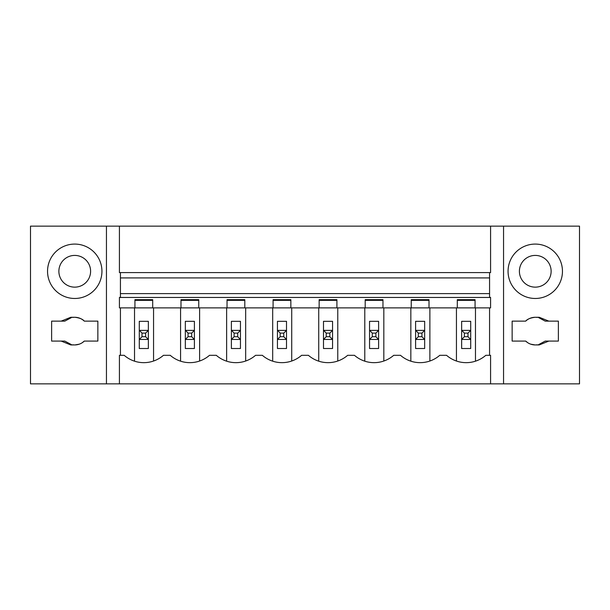 <?xml version="1.0" encoding="UTF-8"?>
<svg xmlns="http://www.w3.org/2000/svg" width="610" height="610" viewBox="0 0 610 610"><rect width="100%" height="100%" fill="white"/><g stroke="black" fill="none" stroke-linecap="round" stroke-linejoin="round"><path stroke-width="0.91" d="M119.423 226.135L490.577 226.135L490.577 272.594L119.423 272.594L119.423 226.135L30.5 226.135L30.5 383.865L579.5 383.865L579.5 226.135L490.577 226.135M489.571 277.924L120.429 277.924M490.577 383.865L490.577 355.31L485.819 355.31A29.913 29.913 0 0 1 446.543 355.31L439.764 355.31A29.913 29.913 0 0 1 400.495 355.31L393.717 355.31A29.913 29.913 0 0 1 354.44 355.31L347.662 355.31A29.913 29.913 0 0 1 308.393 355.31L301.607 355.31A29.913 29.913 0 0 1 262.338 355.31L255.56 355.31A29.913 29.913 0 0 1 216.283 355.31L209.504 355.31A29.913 29.913 0 0 1 170.236 355.31L163.457 355.31A29.913 29.913 0 0 1 124.181 355.31L119.423 355.31L119.423 383.865M134.932 300.364L152.698 300.364M180.987 300.364L198.753 300.364M227.034 300.364L244.808 300.364M273.089 300.364L290.856 300.364M319.144 300.364L336.911 300.364M365.192 300.364L382.966 300.364M411.247 300.364L429.013 300.364M457.302 300.364L475.068 300.364M152.698 307.882L134.932 307.882L134.932 299.655L152.698 299.655L152.698 307.882L180.987 307.882L180.987 299.655L198.753 299.655L198.753 307.882L227.034 307.882L227.034 299.655L244.808 299.655L244.808 307.882L273.089 307.882L273.089 299.655L290.856 299.655L290.856 307.882L319.144 307.882L319.144 299.655L336.911 299.655L336.911 307.882L365.192 307.882L365.192 299.655L382.966 299.655L382.966 307.882L411.247 307.882L411.247 299.655L429.013 299.655L429.013 307.882L457.302 307.882L457.302 299.655L475.068 299.655L475.068 307.882L490.577 307.882L490.577 297.459L119.423 297.459L119.423 307.882L134.932 307.882M489.571 293.608L120.429 293.608M120.429 272.594L120.429 297.108L119.423 297.459M489.571 272.594L489.571 297.108L490.577 297.459M457.302 307.882L475.068 307.882M411.247 307.882L429.013 307.882M365.192 307.882L382.966 307.882M319.144 307.882L336.911 307.882M273.089 307.882L290.856 307.882M227.034 307.882L244.808 307.882M180.987 307.882L198.753 307.882M134.528 307.882L134.528 361.181M153.56 307.882L153.56 361.029M456.44 361.029L456.44 307.882M475.472 307.882L475.472 361.181M199.615 361.029L199.615 307.882M180.575 361.181L180.575 307.882M245.67 361.029L245.67 307.882M226.63 361.181L226.63 307.882M291.717 361.029L291.717 307.882M272.685 361.181L272.685 307.882M337.772 361.029L337.772 307.882M318.733 361.181L318.733 307.882M383.827 361.029L383.827 307.882M364.788 361.181L364.788 307.882M429.875 361.029L429.875 307.882M410.835 361.181L410.835 307.882M74.511 344.932L70.745 344.932L61.168 341.081L51.621 341.081L51.621 321.135L64.782 321.135L71.911 317.33M61.168 321.135L70.745 317.284L74.511 317.284M74.969 317.284C79.59 317.863 82.708 319.144 84.317 321.135A13.824 13.824 0 0 0 72.743 317.429M106.453 226.135L106.453 383.865M84.317 321.135L97.859 321.135L97.859 341.081L84.317 341.081L82.144 342.782M72.743 344.787A13.824 13.824 0 0 0 84.317 341.081M47.542 271.275A27.198 27.198 0 0 0 74.74 298.473A27.198 27.198 0 0 0 101.939 271.275A27.198 27.198 0 0 0 74.74 244.084A27.198 27.198 0 0 0 47.542 271.275M120.429 307.882L120.429 355.31M79.247 344.177L74.969 344.932M61.168 341.081L64.782 341.081L71.911 344.886M90.6 271.275A15.868 15.868 0 0 0 74.74 255.415A15.868 15.868 0 0 0 58.873 271.275A15.868 15.868 0 0 0 74.74 287.142A15.868 15.868 0 0 0 90.6 271.275M535.488 344.932L539.255 344.932L548.832 341.081L558.379 341.081L558.379 321.135L548.832 321.135L539.255 317.284L535.488 317.284M548.832 321.135L545.218 321.135L538.089 317.33M537.257 317.429A13.824 13.824 0 0 0 525.683 321.135C527.292 319.144 530.41 317.863 535.031 317.284M503.547 226.135L503.547 383.865M537.257 344.787A13.824 13.824 0 0 1 525.683 341.081L527.856 342.782M525.683 321.135L512.141 321.135L512.141 341.081L525.683 341.081M508.061 271.275A27.198 27.198 0 0 1 535.26 244.084A27.198 27.198 0 0 1 562.458 271.275A27.198 27.198 0 0 1 535.26 298.473A27.198 27.198 0 0 1 508.061 271.275M489.571 307.882L489.571 355.31M530.753 344.177L535.031 344.932M548.832 341.081L545.218 341.081L538.089 344.886M519.4 271.275A15.868 15.868 0 0 1 535.26 255.415A15.868 15.868 0 0 1 551.127 271.275A15.868 15.868 0 0 1 535.26 287.142A15.868 15.868 0 0 1 519.4 271.275M139.286 348.516L139.286 321.317L148.352 321.317L148.352 330.384L145.63 333.106L145.63 336.728L148.352 339.45L148.352 348.516L139.286 348.516M148.146 330.384L139.286 330.384M139.484 330.384L142.008 333.106L142.008 336.728L139.286 339.45M139.484 339.45L148.146 339.45M148.352 330.384L148.352 339.45M142.008 333.106L145.63 333.106M142.008 336.728L145.63 336.728M185.333 348.516L185.333 321.317L194.399 321.317L194.399 330.384L191.685 333.106L191.685 336.728L194.399 339.45L194.399 348.516L185.333 348.516M194.201 330.384L185.333 330.384M185.539 330.384L188.055 333.106L188.055 336.728L185.333 339.45M185.539 339.45L194.201 339.45M194.399 330.384L194.399 339.45M188.055 333.106L191.685 333.106M188.055 336.728L191.685 336.728M231.388 348.516L231.388 321.317L240.454 321.317L240.454 330.384L237.732 333.106L237.732 336.728L240.454 339.45L240.454 348.516L231.388 348.516M240.256 330.384L231.388 330.384M231.594 330.384L234.11 333.106L234.11 336.728L231.388 339.45M231.594 339.45L240.256 339.45M240.454 330.384L240.454 339.45M234.11 333.106L237.732 333.106M234.11 336.728L237.732 336.728M277.443 348.516L277.443 321.317L286.509 321.317L286.509 330.384L283.787 333.106L283.787 336.728L286.509 339.45L286.509 348.516L277.443 348.516M286.303 330.384L277.443 330.384M277.642 330.384L280.158 333.106L280.158 336.728L277.443 339.45M277.642 339.45L286.303 339.45M286.509 330.384L286.509 339.45M280.158 333.106L283.787 333.106M280.158 336.728L283.787 336.728M323.491 348.516L323.491 321.317L332.557 321.317L332.557 330.384L329.842 333.106L329.842 336.728L332.557 339.45L332.557 348.516L323.491 348.516M332.358 330.384L323.491 330.384M323.696 330.384L326.213 333.106L326.213 336.728L323.491 339.45M323.696 339.45L332.358 339.45M332.557 330.384L332.557 339.45M326.213 333.106L329.842 333.106M326.213 336.728L329.842 336.728M369.546 348.516L369.546 321.317L378.612 321.317L378.612 330.384L375.89 333.106L375.89 336.728L378.612 339.45L378.612 348.516L369.546 348.516M378.406 330.384L369.546 330.384M369.744 330.384L372.268 333.106L372.268 336.728L369.546 339.45M369.744 339.45L378.406 339.45M378.612 330.384L378.612 339.45M372.268 333.106L375.89 333.106M372.268 336.728L375.89 336.728M415.601 348.516L415.601 321.317L424.667 321.317L424.667 330.384L421.945 333.106L421.945 336.728L424.667 339.45L424.667 348.516L415.601 348.516M424.461 330.384L415.601 330.384M415.799 330.384L418.315 333.106L418.315 336.728L415.601 339.45M415.799 339.45L424.461 339.45M424.667 330.384L424.667 339.45M418.315 333.106L421.945 333.106M418.315 336.728L421.945 336.728M461.648 348.516L461.648 321.317L470.714 321.317L470.714 330.384L467.992 333.106L467.992 336.728L470.714 339.45L470.714 348.516L461.648 348.516M470.516 330.384L461.648 330.384M461.854 330.384L464.37 333.106L464.37 336.728L461.648 339.45M461.854 339.45L470.516 339.45M470.714 330.384L470.714 339.45M464.37 333.106L467.992 333.106M464.37 336.728L467.992 336.728"/></g></svg>
